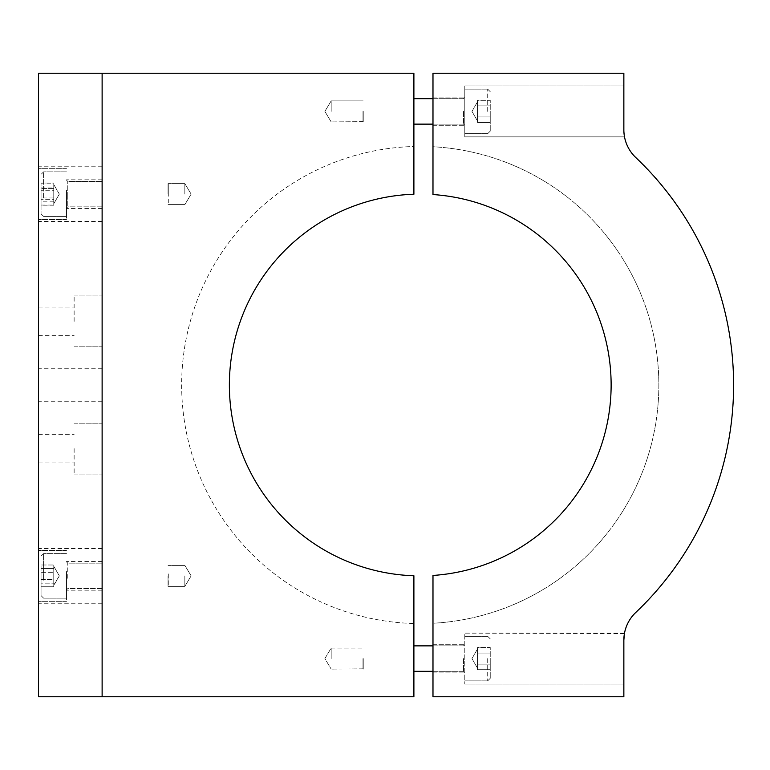 <?xml version="1.0" encoding="UTF-8"?>
<svg xmlns="http://www.w3.org/2000/svg" width="770" height="770" viewBox="0 0 770 770"><rect width="100%" height="100%" fill="white"/><g stroke="black" fill="none" stroke-linecap="round" stroke-linejoin="round"><path stroke-width="0.58" stroke-dasharray="3.85 2.89" d="M413.894 111.409L413.894 124.134L413.894 111.409M413.894 658.591L413.894 671.315L413.894 658.591M624.422 633.595L464.791 633.142L464.791 684.039L464.791 633.142L464.791 684.039L464.791 633.142L624.509 633.142L623.854 640.178L623.854 684.039L623.854 640.178A38.173 38.173 0 0 1 635.77 612.468A313.351 313.351 0 0 0 635.77 157.532A38.173 38.173 0 0 1 623.854 129.822L623.854 85.961L623.854 129.822C624.595 139.149 624.595 139.149 623.854 129.822L623.854 111.409L623.97 132.815M624.21 135.029L624.509 136.858L464.791 136.858L464.791 85.961L464.791 136.858L624.509 136.858M432.981 111.409L432.981 125.722L432.981 111.409M432.981 658.591L432.981 672.903L432.981 658.591M477.516 103.093L477.516 111.409L477.516 100.321L477.516 105.865L477.516 100.321L490.24 100.321L490.24 116.953L490.24 100.321L477.516 100.321L477.516 119.735L477.516 105.865L490.24 105.865L477.516 105.865L477.516 116.953L490.24 116.953L490.24 122.507L490.24 116.953L477.516 116.953L490.24 116.953L490.24 122.507L490.24 116.953L477.516 116.953L477.516 105.865L490.24 105.865L477.516 105.865L477.516 103.093M490.24 111.409L490.24 131.131L490.24 111.409M477.516 650.265L477.516 658.591L477.516 647.493L477.516 653.047L477.516 647.493L490.24 647.493L490.24 664.135L490.24 647.493L477.516 647.493L477.516 666.907L477.516 653.047L490.24 653.047L477.516 653.047L477.516 664.135L490.24 664.135L490.24 669.679L490.24 664.135L477.516 664.135L490.24 664.135L490.24 669.679L490.24 664.135L477.516 664.135L477.516 653.047L490.24 653.047L477.516 653.047L477.516 650.265M490.24 658.591L490.24 678.312L490.24 658.591M41.041 205.061L53.775 205.061L53.775 184.521L53.775 197.977L41.041 197.977L41.041 205.061L41.041 183.183L41.041 197.977M41.041 190.806L41.041 213.848L41.041 190.806M66.499 190.383L66.499 216.389L66.499 190.383M53.775 586.769L53.775 568.587L41.041 568.587L53.775 568.587L53.775 566.787L53.775 579.483L41.041 579.483L41.041 586.769L41.041 564.988L41.041 572.274L53.775 572.274L41.041 572.274L41.041 583.169L53.775 583.159L53.775 566.268L53.775 583.121L53.775 579.483L41.041 579.473L41.041 564.988L53.775 564.988L53.775 568.635L53.775 564.988L41.041 564.988L41.041 586.759L41.041 583.169L53.775 583.169L53.775 564.988L53.775 586.769L41.041 586.769M41.041 572.091L41.041 595.605L41.041 572.091M66.499 571.6L66.499 598.146L66.499 571.6M53.775 183.029L53.775 194.127L53.775 183.029L41.041 183.029L41.041 199.671L41.041 183.029M102.121 448.621L102.121 474.079L102.121 448.621M74.132 448.621L74.132 474.079L74.132 448.621M38.5 448.621L38.5 462.943L38.5 448.621M102.121 321.379L102.121 295.921L102.121 321.379M74.132 321.379L74.132 295.921L74.132 321.379M38.5 321.379L38.5 307.057L38.5 321.379M38.5 575.873L38.5 603.237L38.5 575.873M66.499 575.873L66.499 601.322L66.499 575.873M102.121 575.873L102.121 603.237L102.121 575.873M38.5 194.127L38.5 166.763L38.5 194.127M102.121 194.127L102.121 166.763L102.121 194.127M38.5 385L38.5 368.763L38.5 385M102.121 385L102.121 368.763L102.121 385M432.981 194.55A190.873 190.873 0 0 1 611.13 385A190.873 190.873 0 0 1 432.981 575.45L432.981 696.763L623.854 696.763L623.854 640.178L623.854 696.763L432.981 696.763L432.981 623.257A238.594 238.594 0 0 0 658.851 385A238.594 238.594 0 0 0 432.981 146.743L432.981 194.55M623.854 129.822L623.854 73.237L432.981 73.237L623.854 73.237L623.854 129.822A38.173 38.173 0 0 0 635.77 157.532A313.351 313.351 0 0 1 635.77 612.468A38.173 38.173 0 0 0 623.854 640.178L623.854 696.763L432.981 696.763L432.981 623.257A238.594 238.594 0 0 0 658.851 385A238.594 238.594 0 0 0 432.981 146.743L432.981 73.237L623.854 73.237L623.854 129.822A38.173 38.173 0 0 0 635.77 157.532A313.351 313.351 0 0 1 635.77 612.468A38.173 38.173 0 0 0 623.854 640.178L624.21 634.961M464.791 111.409L464.791 85.961L464.791 111.409M477.516 666.907L477.516 658.591L477.516 669.679L477.516 666.907L477.516 669.679L490.24 669.679L477.516 669.679L477.516 666.907M477.516 119.735L477.516 111.409L477.516 122.507L477.516 119.735L477.516 122.507L490.24 122.507L477.516 122.507L477.516 119.735M102.121 696.763L102.121 73.237L102.121 696.763L102.121 73.237L102.121 696.763L102.121 73.237L38.5 73.237L38.5 696.763L413.894 696.763L102.121 696.763L413.894 696.763L413.894 623.507A238.594 238.594 0 0 1 181.653 385A238.594 238.594 0 0 1 413.894 146.492L413.894 73.237L102.121 73.237M66.499 194.127L66.499 219.575L66.499 194.127M413.894 696.763L413.894 623.507A238.594 238.594 0 0 1 181.653 385A238.594 238.594 0 0 1 413.894 146.492L413.894 194.233A190.873 190.873 0 0 0 229.373 385A190.873 190.873 0 0 0 413.894 575.768L413.894 696.763M41.041 205.215L41.041 199.671L41.041 205.215L53.775 205.215L53.775 199.671L41.041 199.671L53.775 199.671L53.775 194.127L53.775 203.732L53.775 188.573L53.775 205.215M53.775 188.573L41.041 188.573L53.775 188.573M53.775 586.759L53.775 584.969L59.319 575.873L53.775 566.268L59.319 575.873L53.775 585.479L53.775 583.121L53.775 586.759L41.041 586.759M53.775 205.061L53.775 197.977M41.041 187.043L53.775 187.043L53.775 203.732L53.775 190.267L41.041 190.267M53.775 187.043L53.775 183.183L41.041 183.183M53.775 183.183L53.775 190.267M53.775 201.201L41.041 201.201M624.509 633.142L624.412 633.662M623.854 111.409L623.854 85.961L623.854 111.409M362.988 658.591L362.988 668.832L362.988 658.591M363.248 658.591L363.248 669.091L363.248 658.591M331.177 658.591L331.177 648.09L331.177 658.591M362.988 111.409L362.988 121.65L362.988 111.409M363.248 111.409L363.248 121.91L363.248 111.409M331.177 111.409L331.177 100.909L331.177 111.409M168.043 194.127L168.043 183.626L168.043 194.127M184.839 194.127L184.839 183.626L184.839 194.127M168.293 192.404L168.293 204.368L168.293 192.404M168.043 575.873L168.043 586.374L168.043 575.873M184.839 575.873L184.839 586.374L184.839 575.873M168.293 573.91L168.293 586.124L168.293 573.91M102.121 578.318L102.121 563.149L102.121 578.318M168.293 194.127L168.293 183.876L168.293 194.127M463.521 111.409L463.521 124.134L463.521 111.409M463.521 658.591L463.521 671.315L463.521 658.591M487.699 111.409L487.699 89.137L487.699 111.409M487.699 658.591L487.699 680.863L487.699 658.591M43.592 197.861L43.592 171.854L43.592 197.861M43.592 580.157L43.592 553.611L43.592 580.157M67.77 196.263L67.77 181.402L67.77 196.263M67.77 578.318L67.77 563.149L67.77 578.318M67.77 194.127L67.77 206.851L67.77 194.127M413.894 124.134L463.521 124.134L464.791 125.404L463.521 124.134L432.981 124.134M413.894 671.315L463.521 671.315L464.791 672.585L463.521 671.315L432.981 671.315M432.981 125.722L464.791 125.722L432.981 125.722M464.791 684.039L623.854 684.039L464.791 684.039M432.981 672.903L464.791 672.903L432.981 672.903M471.972 111.409L477.516 101.804L471.972 111.409L477.516 121.015L471.972 111.409M487.699 133.682L490.24 131.131L487.699 133.682L464.791 133.682L487.699 133.682M413.894 98.685L463.521 98.685L464.791 97.415L463.521 98.685L432.981 98.685M471.972 658.591L477.516 648.985L471.972 658.591L477.516 668.196L471.972 658.591M487.699 680.863L490.24 678.312L487.699 680.863L464.791 680.863L487.699 680.863M413.894 645.866L463.521 645.866L464.791 644.596L463.521 645.866L432.981 645.866M59.319 194.127L53.775 184.521L59.319 194.127L53.775 203.732L59.319 194.127M43.592 216.389L41.041 213.848L43.592 216.389L66.499 216.389L43.592 216.389M43.592 598.146L41.041 595.605L43.592 598.146L66.499 598.146L43.592 598.146M74.132 423.173L102.121 423.173L74.132 423.173M38.5 434.309L74.132 434.309L38.5 434.309M74.132 295.921L102.121 295.921L74.132 295.921M38.5 307.057L74.132 307.057L38.5 307.057M66.499 550.425L38.5 550.425L66.499 550.425M102.121 561.561L66.499 561.561L102.121 561.561M66.499 168.678L38.5 168.678L66.499 168.678M102.121 179.805L66.499 179.805L102.121 179.805M102.121 548.519L38.5 548.519M102.121 166.763L38.5 166.763M102.121 368.763L38.5 368.763M432.981 97.097L464.791 97.097L432.981 97.097M464.791 85.961L623.854 85.961L464.791 85.961M432.981 644.278L464.791 644.278L432.981 644.278M487.699 636.318L490.24 638.869L487.699 636.318L464.791 636.318L487.699 636.318M487.699 89.137L490.24 91.688L487.699 89.137L464.791 89.137L487.699 89.137M102.121 401.237L38.5 401.237M102.121 221.481L38.5 221.481M102.121 603.237L38.5 603.237M66.499 219.575L38.5 219.575L66.499 219.575M102.121 208.439L66.499 208.439L102.121 208.439M66.499 601.322L38.5 601.322L66.499 601.322M102.121 590.195L66.499 590.195L102.121 590.195M38.5 335.691L74.132 335.691L38.5 335.691M74.132 346.827L102.121 346.827L74.132 346.827M38.5 462.943L74.132 462.943L38.5 462.943M74.132 474.079L102.121 474.079L74.132 474.079M66.499 553.611L43.592 553.611L41.041 556.152L43.592 553.611L66.499 553.611M66.499 171.854L43.592 171.854L41.041 174.395L43.592 171.854L66.499 171.854M362.988 668.832L331.177 669.091L362.988 668.832M331.177 648.09L363.248 648.09L331.177 648.09L324.873 658.591L331.177 669.091L324.873 658.591L331.177 648.09M362.988 121.65L331.177 121.91L362.988 121.65M324.873 111.409L331.177 100.909L363.248 100.909L331.177 100.909L324.873 111.409L331.177 121.91L324.873 111.409M102.121 206.851L67.77 206.851L66.499 208.121L67.77 206.851L102.121 206.851M67.77 181.402L66.499 180.122L67.77 181.402L102.121 181.402L67.77 181.402M184.839 204.618L168.043 204.618L184.839 204.618L191.143 194.127L184.839 183.626L168.043 183.626L184.839 183.626L191.143 194.127L184.839 204.618M184.839 586.374L168.043 586.374L184.839 586.374L191.143 575.873L184.839 565.382L168.043 565.382L184.839 565.382L191.143 575.873L184.839 586.374M102.121 588.598L67.77 588.598L66.499 589.878L67.77 588.598L102.121 588.598M67.77 563.149L66.499 561.879L67.77 563.149L102.121 563.149L67.77 563.149"/><path stroke-width="1.16" d="M623.97 132.815L624.21 135.029M623.854 640.178C624.595 630.851 624.595 630.851 623.854 640.178A38.173 38.173 0 0 1 635.77 612.468A313.351 313.351 0 0 0 635.77 157.532A38.173 38.173 0 0 1 623.854 129.822L623.854 73.237L432.981 73.237L432.981 194.55A190.873 190.873 0 0 1 611.13 385A190.873 190.873 0 0 1 432.981 575.45L432.981 696.763L623.854 696.763L623.854 640.178L624.422 633.595M623.854 129.822C624.595 139.149 624.595 139.149 623.854 129.822C624.595 139.149 624.595 139.149 623.854 129.822M102.121 73.237L102.121 696.763L38.5 696.763L38.5 73.237L413.894 73.237L413.894 194.233A190.873 190.873 0 0 0 229.373 385A190.873 190.873 0 0 0 413.894 575.768L413.894 696.763L102.121 696.763M624.412 633.662L624.21 634.961M413.894 124.134L432.981 124.134M413.894 671.315L432.981 671.315M413.894 645.866L432.981 645.866M413.894 98.685L432.981 98.685"/></g></svg>
